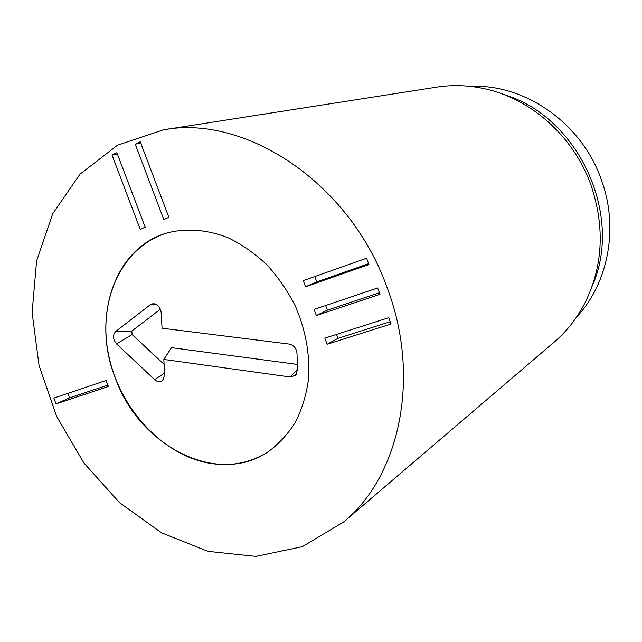 <?xml version="1.0" encoding="UTF-8"?>
<svg xmlns="http://www.w3.org/2000/svg" width="642" height="642" viewBox="0 0 642 642"><rect width="100%" height="100%" fill="white"/><g stroke="black" fill="none" stroke-linecap="round" stroke-linejoin="round"><path stroke-width="0.96" d="M303.281 280.634L366.59 258.212L368.941 264.552L305.576 286.757L303.281 280.634M314.813 276.55L316.803 281.862L368.62 263.677M305.576 286.757L316.803 281.862M314.066 309.428L377.656 287.985L380.008 294.309L316.354 315.535L314.066 309.428M325.654 305.52L327.38 310.142L379.43 292.736M316.354 315.535L327.38 310.142M324.828 338.157L388.707 317.686L391.05 323.993L327.115 344.256L324.828 338.157M336.464 334.426L337.941 338.366L390.208 321.73M327.115 344.256L337.941 338.366M140.261 141.81L168.878 217.333L163.782 219.452L135.237 144.153L140.261 141.81M135.237 144.153L140.799 143.214M116.884 152.708L145.18 227.196L140.221 229.266L111.989 154.987L116.884 152.708M111.989 154.987L117.39 154.04M53.848 398.08L106.082 380.497L108.378 386.476L56.079 403.874L53.848 398.08M67.859 393.361L69.593 397.855L107.848 385.096M56.079 403.874L69.593 397.855M115.488 378.531C91.268 318.769 113.931 247.427 167.634 232.805C186.83 227.966 207.952 229.659 228.753 238.054C242.443 244.819 255.259 253.831 267.2 265.09C278.371 277.456 287.833 291.275 295.577 306.555C305.809 330.63 310.126 354.865 308.521 379.245C306.33 394.798 302.013 409.05 295.577 422.003C288.049 433.944 278.957 443.839 268.292 451.695C217.124 486.668 139.499 445.941 115.488 378.531M470.401 86.373C524.321 83.548 581.524 122.766 601.273 179.527C619.169 227.822 608.247 283.387 576.524 317.14M504.122 94.655C578.482 116.659 623.88 215.375 592.189 286.147M343.703 521.922L554.158 342.122C565.995 331.994 575.802 319.812 583.586 305.56C602.918 268.268 605.398 228.135 591.009 185.177C573.683 136.273 530.493 98.178 483.787 88.556C467.906 85.185 452.273 84.704 436.881 87.095L163.397 129.845C245.124 114.228 349.762 182.577 387.006 287.327C421.361 377.255 399.669 476.228 343.703 521.922L302.286 546.719L255.853 556.405L207.912 551.35L161.575 532.828L119.524 502.67L83.958 463.067L56.656 416.433L39.018 365.346L32.1 312.566L36.578 261.013L52.668 213.786L80.041 174.094L117.614 145.148L163.397 129.845M162.065 328.198L289.237 344.072C293.795 345.147 296.379 348.221 296.997 353.309L297.503 369.832L295.513 375.321L290.296 377.014L163.838 359.44L164.721 374.92L162.538 380.602C160.059 382.311 157.434 381.99 154.666 379.639L116.555 343.911C112.783 339.313 112.51 335.156 115.737 331.457L150.252 304.781L152.772 303.754C157.426 303.955 160.227 306.852 161.166 312.437L162.065 328.198M160.412 309.179L131.843 331.031L132.067 334.538L164.119 364.375M163.838 359.44L171.502 347.651L297.334 364.407M208.562 463.067C160.861 454.255 118.256 406.458 108.209 352.94C97.889 299.485 122.213 246.087 167.634 232.805C186.83 227.966 207.952 229.659 228.753 238.054C242.443 244.819 255.259 253.831 267.2 265.09C278.371 277.456 287.833 291.275 295.577 306.555C305.809 330.63 310.126 354.865 308.521 379.245C306.33 394.798 302.013 409.05 295.577 422.003C288.049 433.944 278.957 443.839 268.292 451.695C250.203 463.131 230.293 466.919 208.562 463.067M150.252 304.781L156.833 304.781M115.737 331.457L131.843 331.031M116.555 343.911L132.067 334.538M154.666 379.639L164.617 373.082M290.296 377.014L297.479 369.158M154.602 303.851L152.772 303.754M163.686 379.318L162.538 380.602M296.869 373.299L295.513 375.321"/></g></svg>
